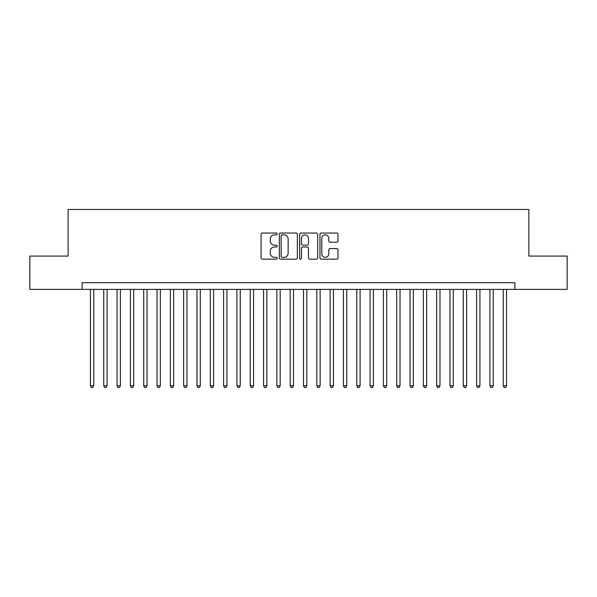 <?xml version="1.0" encoding="UTF-8"?>
<svg xmlns="http://www.w3.org/2000/svg" width="597" height="597" viewBox="0 0 597 597"><rect width="100%" height="100%" fill="white"/><g stroke="black" fill="none" stroke-linecap="round" stroke-linejoin="round"><path stroke-width="0.9" d="M277.195 233.949A0.918 0.918 0 0 0 276.277 233.031L262.389 233.031A1.306 1.306 0 0 0 261.083 234.337L261.083 257.867A1.306 1.306 0 0 0 262.389 259.173L276.277 259.173A0.918 0.918 0 0 0 277.195 258.255A0.918 0.918 0 0 0 276.277 257.344L274.486 257.344A4.179 4.179 0 0 1 270.299 253.158L270.299 251.203A4.179 4.179 0 0 1 274.486 247.016L276.277 247.016A0.918 0.918 0 0 0 277.195 246.098A0.918 0.918 0 0 0 276.277 245.188L274.486 245.188A4.179 4.179 0 0 1 270.299 241.001L270.299 239.046A4.179 4.179 0 0 1 274.486 234.86L276.277 234.86A0.918 0.918 0 0 0 277.195 233.949M336.701 242.248A1.306 1.306 0 0 0 338.006 240.942L338.006 234.337A1.306 1.306 0 0 0 336.701 233.031L321.276 233.031A1.306 1.306 0 0 0 319.97 234.337L319.97 257.867A1.306 1.306 0 0 0 321.276 259.173L336.701 259.173A1.306 1.306 0 0 0 338.006 257.867L338.006 249.889A1.306 1.306 0 0 0 336.701 248.583L330.096 248.583A1.306 1.306 0 0 0 328.79 249.889L328.79 253.844A3.5 3.5 0 0 1 325.298 257.344A3.5 3.5 0 0 1 321.798 253.844L321.798 238.36A3.5 3.5 0 0 1 325.298 234.86A3.5 3.5 0 0 1 328.79 238.36L328.79 240.942A1.306 1.306 0 0 0 330.096 242.248L336.701 242.248M82.117 289.381L29.85 289.381L29.85 256.091L68.133 256.091L68.133 209.48L528.867 209.48L528.867 256.091L567.15 256.091L567.15 289.381L514.883 289.381L514.883 282.724L82.117 282.724L82.117 289.381L514.883 289.381M297.358 234.337A1.306 1.306 0 0 0 296.052 233.031L280.627 233.031A1.306 1.306 0 0 0 279.321 234.337L279.321 257.867A1.306 1.306 0 0 0 280.627 259.173L296.052 259.173A1.306 1.306 0 0 0 297.358 257.867L297.358 234.337M300.948 233.031L316.373 233.031A1.306 1.306 0 0 1 317.679 234.337L317.679 257.867A1.306 1.306 0 0 1 316.373 259.173L309.776 259.173A1.306 1.306 0 0 1 308.47 257.867L308.47 248.322A1.306 1.306 0 0 0 307.156 247.016L302.783 247.016A1.306 1.306 0 0 0 301.47 248.322L301.47 258.255A0.918 0.918 0 0 1 300.56 259.173A0.918 0.918 0 0 1 299.642 258.255L299.642 234.337A1.306 1.306 0 0 1 300.948 233.031M282.06 234.86A0.918 0.918 0 0 0 281.15 235.778L281.15 256.426A0.918 0.918 0 0 0 282.06 257.344L283.956 257.344A4.179 4.179 0 0 0 288.142 253.158L288.142 239.046A4.179 4.179 0 0 0 283.956 234.86L282.06 234.86M308.47 238.419A3.5 3.5 0 0 0 304.97 234.927A3.5 3.5 0 0 0 301.47 238.419L301.47 243.882A1.306 1.306 0 0 0 302.783 245.188L307.156 245.188A1.306 1.306 0 0 0 308.47 243.882L308.47 238.419M90.438 289.381L90.438 385.789L93.766 385.789L93.766 289.381M93.766 385.789L92.766 387.52L91.438 387.52L90.438 385.789M103.751 289.381L103.751 385.789L107.079 385.789L107.079 289.381M107.079 385.789L106.087 387.52L104.751 387.52L103.751 385.789M117.072 289.381L117.072 385.789L120.4 385.789L120.4 289.381M120.4 385.789L119.4 387.52L118.072 387.52L117.072 385.789M130.385 289.381L130.385 385.789L133.713 385.789L133.713 289.381M133.713 385.789L132.713 387.52L131.385 387.52L130.385 385.789M143.705 289.381L143.705 385.789L147.034 385.789L147.034 289.381M147.034 385.789L146.034 387.52L144.698 387.52L143.705 385.789M157.018 289.381L157.018 385.789L160.347 385.789L160.347 289.381M160.347 385.789L159.347 387.52L158.018 387.52L157.018 385.789M170.332 289.381L170.332 385.789L173.66 385.789L173.66 289.381M173.66 385.789L172.667 387.52L171.332 387.52L170.332 385.789M183.652 289.381L183.652 385.789L186.98 385.789L186.98 289.381M186.98 385.789L185.98 387.52L184.645 387.52L183.652 385.789M196.965 289.381L196.965 385.789L200.293 385.789L200.293 289.381M200.293 385.789L199.294 387.52L197.965 387.52L196.965 385.789M210.278 289.381L210.278 385.789L213.614 385.789L213.614 289.381M213.614 385.789L212.614 387.52L211.278 387.52L210.278 385.789M223.599 289.381L223.599 385.789L226.927 385.789L226.927 289.381M226.927 385.789L225.927 387.52L224.599 387.52L223.599 385.789M236.912 289.381L236.912 385.789L240.24 385.789L240.24 289.381M240.24 385.789L239.24 387.52L237.912 387.52L236.912 385.789M250.233 289.381L250.233 385.789L253.561 385.789L253.561 289.381M253.561 385.789L252.561 387.52L251.225 387.52L250.233 385.789M263.546 289.381L263.546 385.789L266.874 385.789L266.874 289.381M266.874 385.789L265.874 387.52L264.546 387.52L263.546 385.789M276.859 289.381L276.859 385.789L280.187 385.789L280.187 289.381M280.187 385.789L279.195 387.52L277.859 387.52L276.859 385.789M290.179 289.381L290.179 385.789L293.508 385.789L293.508 289.381M293.508 385.789L292.508 387.52L291.179 387.52L290.179 385.789M303.492 289.381L303.492 385.789L306.821 385.789L306.821 289.381M306.821 385.789L305.821 387.52L304.492 387.52L303.492 385.789M316.813 289.381L316.813 385.789L320.141 385.789L320.141 289.381M320.141 385.789L319.141 387.52L317.805 387.52L316.813 385.789M330.126 289.381L330.126 385.789L333.454 385.789L333.454 289.381M333.454 385.789L332.454 387.52L331.126 387.52L330.126 385.789M343.439 289.381L343.439 385.789L346.767 385.789L346.767 289.381M346.767 385.789L345.775 387.52L344.439 387.52L343.439 385.789M356.76 289.381L356.76 385.789L360.088 385.789L360.088 289.381M360.088 385.789L359.088 387.52L357.76 387.52L356.76 385.789M370.073 289.381L370.073 385.789L373.401 385.789L373.401 289.381M373.401 385.789L372.401 387.52L371.073 387.52L370.073 385.789M383.386 289.381L383.386 385.789L386.722 385.789L386.722 289.381M386.722 385.789L385.722 387.52L384.386 387.52L383.386 385.789M396.707 289.381L396.707 385.789L400.035 385.789L400.035 289.381M400.035 385.789L399.035 387.52L397.706 387.52L396.707 385.789M410.02 289.381L410.02 385.789L413.348 385.789L413.348 289.381M413.348 385.789L412.355 387.52L411.02 387.52L410.02 385.789M423.34 289.381L423.34 385.789L426.668 385.789L426.668 289.381M426.668 385.789L425.668 387.52L424.333 387.52L423.34 385.789M436.653 289.381L436.653 385.789L439.982 385.789L439.982 289.381M439.982 385.789L438.982 387.52L437.653 387.52L436.653 385.789M449.966 289.381L449.966 385.789L453.295 385.789L453.295 289.381M453.295 385.789L452.302 387.52L450.966 387.52L449.966 385.789M463.287 289.381L463.287 385.789L466.615 385.789L466.615 289.381M466.615 385.789L465.615 387.52L464.287 387.52L463.287 385.789M476.6 289.381L476.6 385.789L479.928 385.789L479.928 289.381M479.928 385.789L478.928 387.52L477.6 387.52L476.6 385.789M489.921 289.381L489.921 385.789L493.249 385.789L493.249 289.381M493.249 385.789L492.249 387.52L490.913 387.52L489.921 385.789M503.234 289.381L503.234 385.789L506.562 385.789L506.562 289.381M506.562 385.789L505.562 387.52L504.234 387.52L503.234 385.789"/></g></svg>
